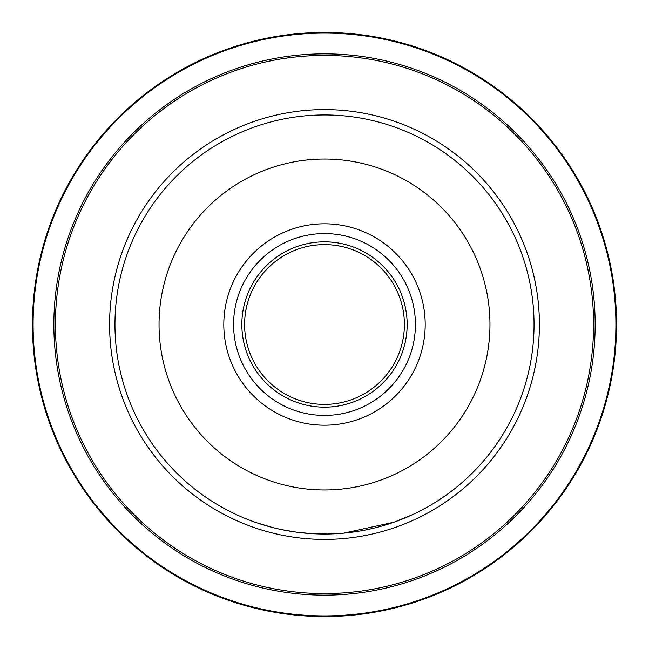 <?xml version="1.0" encoding="UTF-8"?>
<svg xmlns="http://www.w3.org/2000/svg" width="649" height="649" viewBox="0 0 649 649"><rect width="100%" height="100%" fill="white"/><g stroke="black" fill="none" stroke-linecap="round" stroke-linejoin="round"><path stroke-width="0.97" d="M404.4 324.5A79.9 79.9 0 0 1 324.5 404.4A79.9 79.9 0 0 1 244.6 324.5A79.9 79.9 0 0 1 324.5 244.6A79.9 79.9 0 0 1 404.4 324.5M241.842 324.5A82.658 82.658 0 0 0 324.5 407.158A82.658 82.658 0 0 0 407.158 324.5A82.658 82.658 0 0 0 324.5 241.842A82.658 82.658 0 0 0 241.842 324.5M32.45 324.5A292.05 292.05 0 0 1 324.5 32.45A292.05 292.05 0 0 1 616.55 324.5A292.05 292.05 0 0 1 324.5 616.55A292.05 292.05 0 0 1 32.45 324.5A292.05 292.05 0 0 0 324.5 616.55A292.05 292.05 0 0 0 616.55 324.5M114.954 324.5A209.546 209.546 0 0 1 324.5 114.954A209.546 209.546 0 0 1 534.046 324.5A209.546 209.546 0 0 1 324.5 534.046A209.546 209.546 0 0 1 114.954 324.5A209.546 209.546 0 0 1 324.5 114.954A209.546 209.546 0 0 1 534.046 324.5M311.569 533.648L296.358 532.148L281.195 529.527M398.218 520.652L413.007 514.438L393.813 522.25L343.629 533.17L327.607 534.022L306.644 533.283M294.541 531.896L285.56 530.395M283.443 529.99L282.753 529.852M279.614 529.186L273.497 527.751M272.637 527.532L256.639 522.753L271.793 527.312M274.738 528.051L282.372 529.771M282.818 529.86L295.733 532.066M385.563 524.952L391.323 523.11M395.355 521.707L397.456 520.936M343.629 533.17L336.847 533.681M233.575 324.5A90.925 90.925 0 0 1 324.5 233.575A90.925 90.925 0 0 1 415.425 324.5A90.925 90.925 0 0 1 324.5 415.425A90.925 90.925 0 0 1 233.575 324.5M223.8 324.5A100.7 100.7 0 0 1 324.5 223.8A100.7 100.7 0 0 1 425.2 324.5A100.7 100.7 0 0 1 324.5 425.2A100.7 100.7 0 0 1 223.8 324.5M615.901 324.5A291.401 291.401 0 0 0 324.5 33.099A291.401 291.401 0 0 0 33.099 324.5A291.401 291.401 0 0 0 324.5 615.901A291.401 291.401 0 0 0 615.901 324.5M53.843 324.5A270.657 270.657 0 0 1 324.5 53.843A270.657 270.657 0 0 1 595.157 324.5A270.657 270.657 0 0 1 324.5 595.157A270.657 270.657 0 0 1 53.843 324.5M593.592 324.5A269.092 269.092 0 0 0 324.5 55.408A269.092 269.092 0 0 0 55.408 324.5A269.092 269.092 0 0 0 324.5 593.592A269.092 269.092 0 0 0 593.592 324.5M489.963 324.5A165.463 165.463 0 0 0 324.5 159.037A165.463 165.463 0 0 0 159.037 324.5A165.463 165.463 0 0 0 324.5 489.963A165.463 165.463 0 0 0 489.963 324.5M539.408 324.5A214.908 214.908 0 0 1 324.5 539.408A214.908 214.908 0 0 1 109.592 324.5A214.908 214.908 0 0 1 324.5 109.592A214.908 214.908 0 0 1 539.408 324.5"/></g></svg>
